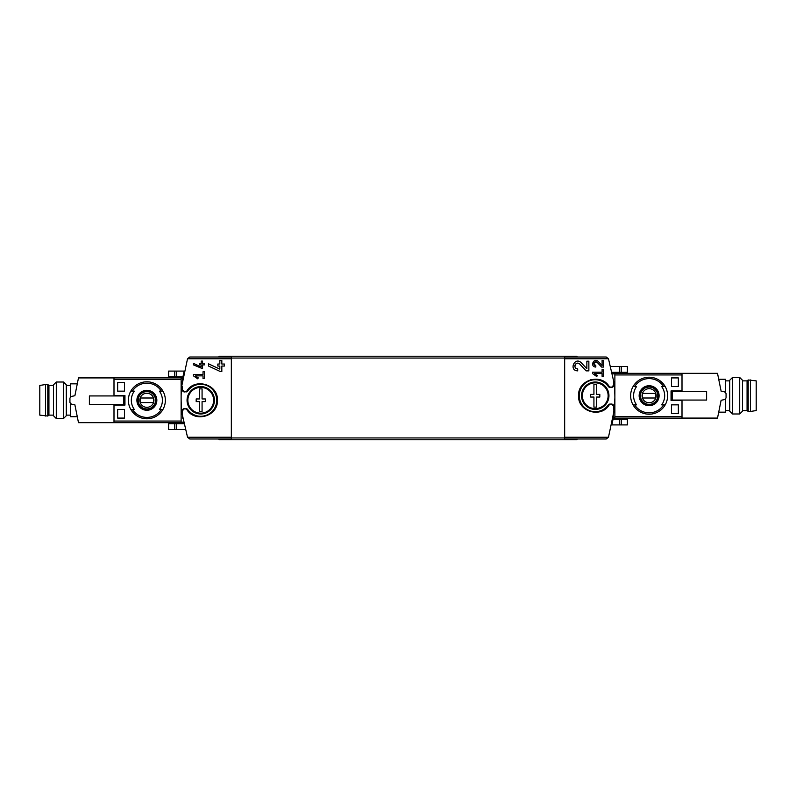 <?xml version="1.0" encoding="UTF-8"?>
<svg xmlns="http://www.w3.org/2000/svg" width="796" height="796" viewBox="0 0 796 796"><rect width="100%" height="100%" fill="white"/><g stroke="black" fill="none" stroke-linecap="round" stroke-linejoin="round"><path stroke-width="1.19" d="M592.513 372.2L592.513 373.573L596.731 376.528L597.368 375.603L594.463 373.573L602.094 373.573L602.094 376.309L603.467 376.309L603.467 369.463L602.094 369.463L602.094 372.2L592.513 372.2M609.656 387.334C602.234 372.707 577.637 379.324 578.583 395.712C577.637 412.109 602.224 418.736 609.656 404.099L608.253 405.005A15.98 15.98 0 0 1 584.592 407.622A15.98 15.98 0 0 1 584.592 383.811A15.98 15.98 0 0 1 608.253 386.428L611.457 387.383L613.746 385.105L613.845 382.02L608.472 358.757L564.663 358.757L564.663 438.984L606.244 438.984L608.472 437.243L564.663 437.243M613.746 406.328A2.279 2.279 0 0 0 611.457 404.05L613.746 406.328L613.746 409.413L614.353 409.413L608.472 437.243M611.457 404.05L609.656 404.099M586.861 368.737L581.219 362.727C574.732 356.29 568.523 370.558 577.687 370.866L577.687 368.876C572.324 368.697 575.956 360.319 579.757 364.1L586.115 370.866L588.861 370.866L588.861 361.205L586.861 361.205L586.861 368.737L581.219 362.727M602.094 365.603L598.234 361.493C593.786 357.086 589.547 366.856 595.816 367.065L595.816 365.692C593.149 363.255 593.617 362.16 597.239 362.429L601.587 367.065L603.467 367.065L603.467 360.449L602.094 360.449L602.094 365.603L598.234 361.493M193.448 363.374L193.448 364.886L202.572 368.687L202.572 364.896L204.403 364.896L204.403 363.523L202.572 363.523L202.572 361.105L201.209 361.105L201.209 363.523L199.836 363.523L199.836 364.896L201.209 364.896L201.209 366.996L193.448 363.374L201.209 366.996M181.647 386.587L182.254 386.587L182.254 389.672L184.543 391.95L187.747 390.995A15.98 15.98 0 0 1 211.408 388.378A15.98 15.98 0 0 1 211.408 412.189A15.98 15.98 0 0 1 187.747 409.572L184.543 408.617L182.254 410.895L182.155 413.98L187.528 437.243L189.756 438.984L231.338 438.984L231.338 357.016L189.756 357.016L187.528 358.757L181.647 386.587A123.281 123.281 0 0 0 182.155 413.98M186.344 408.666C193.766 423.283 218.333 416.686 217.417 400.308C218.403 383.921 193.776 377.254 186.344 391.901M193.448 374.488L193.448 375.851L197.667 378.806L198.304 377.891L195.398 375.851L203.03 375.851L203.03 378.598L204.403 378.598L204.403 371.742L203.03 371.742L203.03 374.488L193.448 374.488M208.492 363.822L208.492 366.031L220.383 371.573L221.825 371.573L221.825 366.041L224.492 366.041L224.492 364.041L221.825 364.041L221.825 360.508L219.825 360.508L219.825 364.041L217.825 364.041L217.825 366.041L219.825 366.041L219.825 369.105L208.492 363.822L219.825 369.105M182.821 418.417L181.727 410.298M181.966 383.592L182.712 378.249M174.772 371.085L184.095 371.085L182.941 376.886L168.603 376.886L168.603 371.085L174.772 371.085L174.772 376.886M614.353 409.413A123.281 123.281 0 0 0 613.845 382.02M564.663 358.757L564.663 357.016L606.244 357.016L608.472 358.757M613.288 417.751L614.88 398M613.059 419.114L611.905 424.915L619.457 424.915L619.457 419.114L613.059 419.114M219.009 438.984L219.009 439.78L576.991 439.78L576.991 438.984M219.009 357.016L219.009 356.22L576.991 356.22L576.991 357.016M590.383 379.782A16.666 16.666 0 0 1 590.901 379.632A16.666 16.666 0 0 0 590.383 379.782M611.457 387.383A2.279 2.279 0 0 0 613.746 385.105M608.253 386.428A2.279 2.279 0 0 0 610.114 387.383M610.114 404.05A2.279 2.279 0 0 0 608.253 405.005M192.254 385.941A16.666 16.666 0 0 1 194.403 384.876A16.666 16.666 0 0 0 192.254 385.941M205.119 384.199A16.666 16.666 0 0 1 206.681 384.707A16.666 16.666 0 0 0 205.119 384.199M213.418 389.453A16.666 16.666 0 0 1 213.995 390.169A16.666 16.666 0 0 0 213.418 389.453M184.543 408.617A2.279 2.279 0 0 0 182.254 410.895M187.747 409.572A2.279 2.279 0 0 0 185.886 408.617M185.886 391.95A2.279 2.279 0 0 0 187.747 390.995M182.254 389.672A2.279 2.279 0 0 0 184.543 391.95M183.627 422.766L181.12 422.766L181.12 377.792L182.781 377.792M613.218 418.208L614.88 418.208L614.88 373.234L612.373 373.234M185.199 429.482L168.603 429.482L168.603 423.681L183.816 423.681M621.228 424.915L621.228 419.114L627.397 419.114L627.397 424.915L619.457 424.915M621.228 419.114L619.457 419.114M621.228 366.518L621.228 372.319L627.397 372.319L627.397 366.518L610.801 366.518M621.228 372.319L612.184 372.319M198.304 377.891L195.398 375.851M579.757 364.1A2.836 2.836 0 0 0 575.09 364.926M574.991 365.185A2.836 2.836 0 0 0 577.687 368.876M597.368 375.603L594.463 373.573M597.239 362.429A1.94 1.94 0 0 0 594.035 362.996M593.955 363.215A1.94 1.94 0 0 0 595.816 365.692M202.075 401.612L202.075 411.701L199.428 411.701L199.428 401.612L196.184 401.612L196.184 398.955L199.428 398.955L199.428 388.866L202.075 388.866L202.075 398.955L205.318 398.955L205.318 401.612L202.075 401.612M213.636 400.279A12.885 12.885 0 0 1 202.234 413.084A12.885 12.885 0 0 1 187.906 401.274A12.885 12.885 0 0 1 200.254 387.413A12.885 12.885 0 0 1 213.636 400.279M214.452 400.279A13.701 13.701 0 0 1 193.906 412.149A13.701 13.701 0 0 1 193.906 388.418A13.701 13.701 0 0 1 214.452 400.279M596.572 397.045L596.572 407.134L593.925 407.134L593.925 397.045L590.682 397.045L590.682 394.388L593.925 394.388L593.925 384.299L596.572 384.299L596.572 394.388L599.816 394.388L599.816 397.045L596.572 397.045M608.134 395.721A12.885 12.885 0 0 1 596.731 408.517A12.885 12.885 0 0 1 582.403 396.707A12.885 12.885 0 0 1 594.751 382.846A12.885 12.885 0 0 1 608.134 395.721M608.95 395.721A13.701 13.701 0 0 1 588.403 407.582A13.701 13.701 0 0 1 588.403 383.851A13.701 13.701 0 0 1 608.95 395.721M729.713 410.557L725.604 410.557M682.003 391.383L682.003 373.344L717.514 373.344L721.116 391.154A68.486 68.486 0 0 1 721.126 391.224M721.116 391.154L724.659 391.881L726.061 393.503L726.061 397.93L724.659 399.552L721.116 400.279A68.486 68.486 0 0 0 721.126 400.209M721.116 400.279L717.514 418.089L614.88 418.089M682.003 400.06L682.003 418.089M706.609 400.06L672.182 400.06L672.182 391.383L706.609 391.383L706.609 400.06M681.545 391.154L680.63 391.154M681.545 400.279L680.63 400.279M725.604 398.458L725.604 412.159L719.266 412.159M725.604 392.975L725.604 379.284L719.266 379.284M729.713 411.184L729.713 380.259L732.519 377.453L732.519 413.98L729.713 411.184M739.703 377.453L742.499 380.259L742.499 411.184L739.703 413.98L739.703 377.453L732.519 377.453M739.703 413.98L732.519 413.98M750.489 411.472L756.2 410.557L756.2 380.876L748.21 379.961L748.21 411.472L750.489 411.472L750.489 379.961M748.21 411.472L747.066 410.557L747.066 380.876L748.21 379.961M747.066 410.557L742.499 410.557M66.287 385.443L70.396 385.443M115.37 422.656L78.486 422.656L74.884 404.846A68.486 68.486 0 0 1 74.874 404.776M74.884 404.846L71.341 404.119L69.939 402.497L69.939 398.07L71.341 396.448L74.884 395.721A68.486 68.486 0 0 0 74.874 395.791M74.884 395.721L78.486 377.911L181.12 377.911M113.997 395.94L113.997 377.911M181.12 422.656L113.997 422.656L113.997 404.617M89.391 395.94L123.818 395.94L123.818 404.617L89.391 404.617L89.391 395.94M114.455 404.846L115.37 404.846M114.455 395.721L115.37 395.721M70.396 397.542L70.396 383.841L76.734 383.841M70.396 403.025L70.396 416.716L76.734 416.716M66.287 384.816L66.287 415.741L63.481 418.547L63.481 382.02L66.287 384.816M56.297 418.547L53.501 415.741L53.501 384.816L56.297 382.02L56.297 418.547L63.481 418.547M56.297 382.02L63.481 382.02M45.511 384.528L39.8 385.443L39.8 415.124L47.79 416.039L47.79 384.528L45.511 384.528L45.511 416.039M47.79 384.528L48.934 385.443L48.934 415.124L47.79 416.039M48.934 385.443L53.501 385.443M117.649 418.089L117.649 409.413L124.494 409.413L124.494 418.089L117.649 418.089L124.494 418.089M117.649 391.154L117.649 382.478L124.494 382.478L124.494 391.154L117.649 391.154L124.494 391.154M132.385 391.154L134.295 391.154A15.542 15.542 0 0 0 134.295 409.413L130.793 409.413A18.497 18.497 0 0 1 130.793 391.154L132.385 391.154A17.124 17.124 0 0 1 161.359 391.154L162.951 391.154A18.497 18.497 0 0 1 162.951 409.413L159.449 409.413A15.542 15.542 0 0 0 159.449 391.154L161.359 391.154M134.295 409.413L132.385 409.413A17.124 17.124 0 0 0 161.359 409.413L162.951 409.413L161.359 409.413M181.12 421.064L113.997 421.064L113.997 405.074L124.952 405.074L124.952 395.493L113.997 395.493L113.997 379.503L181.12 379.503M146.872 410.258A9.98 9.98 0 0 1 143.22 390.995A9.98 9.98 0 0 1 156.673 398.428A9.98 9.98 0 0 1 146.872 410.258M146.872 418.776A18.497 18.497 0 0 1 130.793 409.413A18.497 18.497 0 0 0 162.951 409.413A18.497 18.497 0 0 1 146.872 418.776M130.793 391.154A18.497 18.497 0 0 1 162.951 391.154A18.497 18.497 0 0 0 130.793 391.154M146.872 390.627A9.661 9.661 0 0 0 137.21 400.279A9.661 9.661 0 0 0 146.872 409.94A9.661 9.661 0 0 0 156.533 400.279A9.661 9.661 0 0 0 146.872 390.627M146.872 409.184A8.905 8.905 0 0 1 139.161 395.831A8.905 8.905 0 0 1 154.583 395.831A8.905 8.905 0 0 1 146.872 409.184M146.872 407.333A7.055 7.055 0 0 1 140.763 396.756A7.055 7.055 0 0 1 152.981 396.756A7.055 7.055 0 0 1 146.872 407.333M153.23 402.567A6.756 6.756 0 0 0 153.23 398L140.514 398A6.756 6.756 0 0 0 140.514 402.567L153.23 402.567M146.872 408.955A8.676 8.676 0 0 1 139.36 395.94A8.676 8.676 0 0 1 154.384 395.94A8.676 8.676 0 0 1 146.872 408.955M117.649 382.478L124.494 382.478M117.649 409.413L124.494 409.413M678.351 377.911L678.351 386.587L671.506 386.587L671.506 377.911L678.351 377.911L671.506 377.911M678.351 404.846L678.351 413.522L671.506 413.522L671.506 404.846L678.351 404.846L671.506 404.846M663.615 404.846L661.705 404.846A15.542 15.542 0 0 0 661.705 386.587L665.207 386.587A18.497 18.497 0 0 1 665.207 404.846L663.615 404.846A17.124 17.124 0 0 1 634.641 404.846L633.049 404.846A18.497 18.497 0 0 1 633.049 386.587L636.551 386.587A15.542 15.542 0 0 0 636.551 404.846L634.641 404.846M661.705 386.587L663.615 386.587A17.124 17.124 0 0 0 634.641 386.587L633.049 386.587L634.641 386.587M614.88 374.936L682.003 374.936L682.003 390.926L671.048 390.926L671.048 400.507L682.003 400.507L682.003 416.497L614.88 416.497M682.003 373.344L614.88 373.344M649.128 385.742A9.98 9.98 0 0 1 652.78 405.005A9.98 9.98 0 0 1 639.327 397.572A9.98 9.98 0 0 1 649.128 385.742M649.128 377.224A18.497 18.497 0 0 1 665.207 386.587A18.497 18.497 0 0 0 633.049 386.587A18.497 18.497 0 0 1 649.128 377.224M665.207 404.846A18.497 18.497 0 0 1 633.049 404.846A18.497 18.497 0 0 0 665.207 404.846M649.128 405.373A9.661 9.661 0 0 0 658.789 395.721A9.661 9.661 0 0 0 649.128 386.06A9.661 9.661 0 0 0 639.467 395.721A9.661 9.661 0 0 0 649.128 405.373M649.128 386.816A8.905 8.905 0 0 1 656.839 400.169A8.905 8.905 0 0 1 641.417 400.169A8.905 8.905 0 0 1 649.128 386.816M649.128 388.667A7.055 7.055 0 0 1 655.237 399.244A7.055 7.055 0 0 1 643.019 399.244A7.055 7.055 0 0 1 649.128 388.667M642.77 393.433A6.756 6.756 0 0 0 642.77 398L655.486 398A6.756 6.756 0 0 0 655.486 393.433L642.77 393.433M649.128 387.045A8.676 8.676 0 0 1 656.64 400.06A8.676 8.676 0 0 1 641.616 400.06A8.676 8.676 0 0 1 649.128 387.045M678.351 413.522L671.506 413.522M678.351 386.587L671.506 386.587M231.338 437.243L187.528 437.243M231.338 358.757L187.528 358.757M564.663 437.949L231.338 437.949M564.663 358.051L231.338 358.051M182.682 378.418L181.12 378.418M183.498 422.139L181.12 422.139M612.502 373.861L614.88 373.861M613.318 417.582L614.88 417.582M174.772 429.482L174.772 423.681M176.543 429.482L176.543 423.681M619.457 366.518L619.457 372.319M176.543 371.085L176.543 376.886M729.713 380.876L725.604 380.876M747.066 380.876L742.499 380.876M66.287 415.124L70.396 415.124M48.934 415.124L53.501 415.124"/></g></svg>
